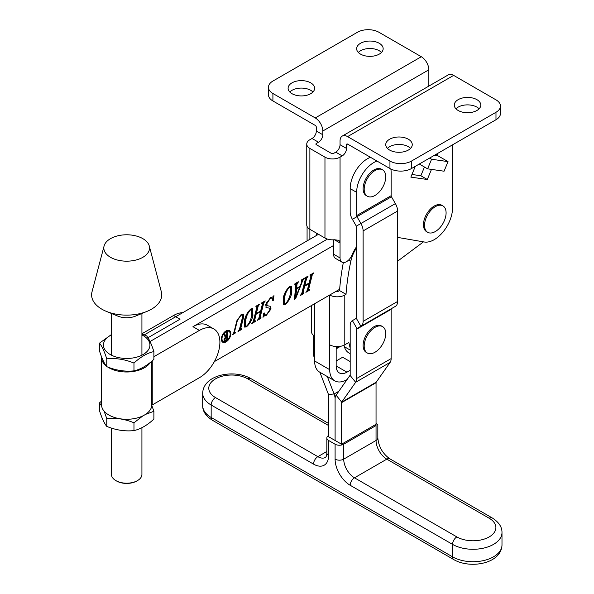 <?xml version="1.0" encoding="UTF-8"?>
<svg xmlns="http://www.w3.org/2000/svg" width="594" height="594" viewBox="0 0 594 594"><rect width="100%" height="100%" fill="white"/><g stroke="black" fill="none" stroke-linecap="round" stroke-linejoin="round"><path stroke-width="0.89" d="M455.962 108.806A13.261 7.655 180 0 1 458.16 107.12A13.261 7.655 180 0 1 479.113 108.806M458.16 99.658A13.261 7.655 180 0 1 472.609 97.995A13.261 7.655 180 0 1 480.798 105.071A13.261 7.655 180 0 1 476.908 110.484A13.261 7.655 180 0 1 462.459 112.14A13.261 7.655 180 0 1 454.276 105.071A13.261 7.655 180 0 1 458.16 99.658M387.422 148.374A13.261 7.655 180 0 1 389.627 146.696A13.261 7.655 180 0 1 410.573 148.374M389.627 139.226A13.261 7.655 180 0 1 404.076 137.57A13.261 7.655 180 0 1 412.258 144.639A13.261 7.655 180 0 1 408.375 150.052A13.261 7.655 180 0 1 393.926 151.715A13.261 7.655 180 0 1 385.744 144.639A13.261 7.655 180 0 1 389.627 139.226M381.482 52.435A13.261 7.655 0 0 0 360.528 50.757A13.261 7.655 0 0 0 358.331 52.435M379.276 54.113A13.261 7.655 0 0 0 383.16 48.701A13.261 7.655 0 0 0 374.977 41.632A13.261 7.655 0 0 0 360.528 43.288A13.261 7.655 0 0 0 356.645 48.701A13.261 7.655 0 0 0 364.827 55.777A13.261 7.655 0 0 0 379.276 54.113M312.941 92.003A13.261 7.655 0 0 0 291.988 90.325A13.261 7.655 0 0 0 289.79 92.003M310.744 93.681A13.261 7.655 0 0 0 314.627 88.268A13.261 7.655 0 0 0 306.437 81.2A13.261 7.655 0 0 0 291.988 82.856A13.261 7.655 0 0 0 288.105 88.268A13.261 7.655 0 0 0 296.295 95.344A13.261 7.655 0 0 0 310.744 93.681M452.554 144.825L452.554 207.915A25.906 14.961 -60 0 1 442.976 232.039A25.906 14.961 -60 0 1 424.257 241.996L397.601 237.392M428.846 86.093L428.846 69.795A10.67 6.163 60 0 0 421.309 56.727L378.957 32.276A15.244 8.799 0 0 0 357.402 32.276L272.913 81.051A15.244 8.799 0 0 0 268.451 87.273L268.451 94.743A15.244 8.799 0 0 0 272.913 100.965L315.266 125.416A1.522 0.884 -120 0 1 316.342 127.279L316.342 131.014A6.096 3.519 -60 0 1 312.036 138.484L309.882 139.724A10.67 6.163 0 0 0 306.756 144.082A10.67 6.163 0 0 0 309.882 148.433L324.963 157.143A10.67 6.163 0 0 0 340.05 157.143L342.211 155.903A6.096 3.519 120 0 0 346.517 148.433L346.517 144.698L347.594 144.082A1.522 0.884 -120 0 0 346.837 144.008A1.522 0.884 -120 0 0 346.517 144.698M356.645 246.584A25.906 14.961 120 0 0 351.982 255.041A9.148 5.279 -60 0 1 341.944 262.125A9.148 5.279 -60 0 1 340.05 257.937L340.05 243.005L338.959 240.34L334.392 239.738A10.67 6.163 180 0 1 324.963 238.031L309.882 229.314A10.67 6.163 180 0 1 306.756 224.963L306.756 144.082M415.31 166.327L410.862 177.123L427.316 179.492L431.474 169.394M411.954 174.48L420.849 175.757L424.458 167.011M341.944 262.125L335.484 258.39A9.148 5.279 -60 0 1 333.59 254.202L333.59 239.798M428.846 69.795L322.809 131.014L322.809 134.749A6.096 3.519 -60 0 1 318.503 142.211L316.342 143.458A1.522 0.884 0 0 0 315.897 144.082A1.522 0.884 0 0 0 316.342 144.698L331.43 153.415A1.522 0.884 0 0 0 333.59 153.415L335.744 152.168A6.096 3.519 120 0 0 340.05 144.698L340.05 140.971A10.67 6.163 -120 0 1 342.263 136.085A10.67 6.163 -120 0 1 347.594 136.613L453.638 75.393L495.983 99.844A15.244 8.799 180 0 1 500.452 106.066A15.244 8.799 180 0 1 495.983 112.288L411.501 161.063A15.244 8.799 180 0 1 389.946 161.063L347.594 136.613M316.342 235.536L316.342 233.048M309.882 239.271L309.882 148.433M322.809 131.014A10.67 6.163 -120 0 0 315.266 117.946L272.913 93.496L272.913 100.965M268.451 87.273A15.244 8.799 0 0 0 272.913 93.496M342.263 136.085L448.299 74.866A10.67 6.163 60 0 1 453.638 75.393M500.452 106.066L500.452 113.528A15.244 8.799 180 0 1 495.983 119.75L411.501 168.533A15.244 8.799 180 0 1 389.946 168.533L347.594 144.082M420.849 175.757L427.316 179.492M427.621 168.837L444.067 171.213L448.024 161.62L431.578 159.244L427.621 168.837L419.29 164.033M448.024 161.62L437.897 155.769L434.459 155.272M431.578 159.244L429.581 158.093M436.07 154.343L437.592 154.566A0.913 0.728 -81.8 0 0 437.897 155.769M341.565 444.215L374.97 424.925A6.096 3.519 -60 0 1 376.047 424.465L376.047 382.744L341.565 402.658L341.565 444.215L328.631 436.746L328.631 395.188A1.522 0.884 60 0 0 328.482 394.483L334.088 393.985A10.67 6.163 60 0 1 335.098 398.923L335.098 440.481L335.098 398.923A10.67 6.163 60 0 1 336.107 395.151L341.706 402.116L355.635 382.298A10.67 6.163 -120 0 0 356.645 378.527L356.645 329.239A1.522 0.884 60 0 1 356.964 328.541L391.446 308.628A1.522 0.884 -120 0 0 391.134 309.326L391.134 358.613A10.67 6.163 60 0 1 390.124 362.385L376.188 382.209A1.522 0.884 -120 0 0 376.047 382.744M328.631 435.506A6.096 3.519 0 0 0 326.841 437.993A6.096 3.519 0 0 0 328.631 440.481L335.098 444.215A6.096 3.519 0 0 0 343.718 444.215L343.718 459.147A15.244 8.799 -120 0 0 354.492 477.814L456.868 536.917A22.862 13.202 0 0 0 489.196 536.917A22.862 13.202 0 0 0 489.196 518.25L386.82 459.147A15.244 8.799 60 0 1 376.047 440.481L343.718 459.147A6.096 3.519 0 0 1 335.098 459.147L335.098 444.215M376.047 423.485L377.829 424.517L377.829 437.993A6.096 3.519 180 0 1 376.047 440.481L376.047 425.549C378.371 424.205 378.371 424.205 376.047 425.549L343.718 444.215M313.543 335.358L313.543 353.638A10.67 6.163 -120 0 0 314.553 358.576L314.62 358.746M307.076 226.463L307.076 240.889M319.854 372.238L328.482 394.483M327.324 376.544L334.088 393.985L338.87 391.223M370.508 157.306A24.384 14.078 -60 0 0 367.426 158.761A24.384 14.078 -60 0 0 350.185 188.625L356.645 192.359A24.384 14.078 -60 0 1 373.893 162.496A24.384 14.078 -60 0 1 376.967 161.041M350.185 188.625L350.185 211.88A10.67 6.163 60 0 0 352.391 219.312L356.333 226.143L360.907 223.5A10.67 6.163 -120 0 1 363.112 230.932L363.112 321.384A10.67 6.163 -120 0 1 360.907 326.262L356.964 328.541L352.391 320.619A10.67 6.163 60 0 0 350.185 325.505L350.185 374.792A1.522 0.884 -120 0 1 350.037 375.326L336.107 395.151M356.645 192.359L356.645 215.615A1.522 0.884 60 0 0 356.964 216.676L360.907 223.5L395.389 203.594A10.67 6.163 60 0 1 397.601 211.026L397.601 301.47A10.67 6.163 60 0 1 395.389 306.356L360.907 326.262L356.333 318.347L352.391 320.619M390.845 169.008A24.384 14.078 -60 0 1 391.134 172.453L391.134 195.701A1.522 0.884 -120 0 0 391.446 196.763L395.389 203.594M341.565 402.658A1.522 0.884 60 0 1 341.706 402.116L376.188 382.209M356.333 318.347A1.522 0.884 -120 0 0 356.645 317.649L356.645 227.205A1.522 0.884 -120 0 0 356.333 226.143M228.98 331.363A5.792 3.341 120 0 0 224.517 332.915A5.792 3.341 120 0 0 221.985 338.743A5.792 3.341 120 0 0 223.188 341.394A5.792 3.341 120 0 0 227.651 339.842A5.792 3.341 120 0 0 230.175 334.014A5.792 3.341 120 0 0 228.98 331.363L228.334 330.984A5.792 3.341 120 0 0 225.668 331.148M221.332 339.122A6.727 3.883 120 0 0 222.72 342.203A6.727 3.883 120 0 0 227.903 340.399A6.727 3.883 120 0 0 230.836 333.635A6.727 3.883 120 0 0 229.447 330.554A6.727 3.883 120 0 0 224.265 332.358A6.727 3.883 120 0 0 221.332 339.122M222.416 341.988A6.727 3.883 120 0 0 225.854 341.231M230.175 333.754A6.727 3.883 120 0 0 230.19 333.256A6.727 3.883 120 0 0 229.106 330.398M242.463 317.396L242.463 314.969L241.016 315.266L237.407 320.404L234.422 332.261L235.298 332.462L235.113 333.189L232.417 334.741L233.888 332.573L236.85 320.782L241.327 314.464L243.495 314.085L243.703 316.743L240.711 328.638L241.587 328.831L241.402 329.559L237.986 331.526L239.456 329.358L242.463 317.396M234.021 332.031L234.868 332.707M243.102 313.951L243.057 316.364L240.065 328.259L241.201 329.054M253.282 321.384L256.905 306.987L256.029 306.801L256.214 306.073L259.623 304.106L258.167 306.244L256.348 313.461L260.662 310.974L262.474 303.757L261.598 303.586L261.776 302.858L265.191 300.891L263.729 303.044L260.105 317.448L260.981 317.627L260.796 318.362L257.388 320.329L258.85 318.169L260.476 311.702L256.163 314.189L254.536 320.663L255.413 320.842L255.227 321.577L251.819 323.544L253.282 321.384M256.905 306.987L256.125 306.415M262.474 303.757L261.694 303.2M263.981 301.462L263.083 302.673L259.459 317.07L260.647 317.82M256.244 313.402L255.517 313.818L253.89 320.285L255.086 321.035M285.254 304.447L283.516 304.737L283.279 297.958C284.229 293.295 286.39 289.471 289.768 286.494L291.431 286.271L291.721 293.087C290.763 297.72 288.61 301.507 285.254 304.447L284.608 304.076L283.212 304.477M301.774 293.391L305.398 278.987L304.522 278.801L304.707 278.074L308.115 276.106L306.66 278.252L304.841 285.462L309.155 282.974L310.966 275.757L310.09 275.594L310.268 274.866L313.684 272.891L312.221 275.052L308.598 289.449L309.474 289.634L309.288 290.362L305.88 292.33L307.343 290.176L308.969 283.702L304.663 286.189L303.029 292.664L303.905 292.849L303.72 293.577L300.312 295.545L301.774 293.391M305.398 278.987L304.618 278.415M310.966 275.757L310.187 275.2M312.474 273.47L311.575 274.673L307.952 289.078L309.147 289.827M304.737 285.402L304.009 285.818L302.383 292.293L303.579 293.035M101.559 356.853A25.148 14.516 0 0 0 101.537 357.484L101.537 404.766A25.148 14.516 0 0 0 108.902 415.035A25.148 14.516 0 0 0 135.699 418.317A25.148 14.516 0 0 0 151.797 405.524A1.522 0.884 180 0 1 152.242 404.945L199.421 377.702A28.958 16.721 120 0 0 218.34 352.19A28.958 16.721 120 0 0 213.899 328.987L207.432 325.252A28.958 16.721 120 0 0 192.953 326.685L333.59 245.493M214.352 361.62L338.795 289.768A42.671 24.636 -60 0 0 339.582 290.266L338.758 289.79M397.601 261.189L423.477 241.862M297 284.199L296.651 288.328L300.007 286.39L301.722 282.031L301.47 279.945L304.165 278.386L302.643 280.851L295.834 298.106L294.505 299.317L295.723 284.682L294.824 284.407L295.003 283.68L298.322 281.764L297 284.199L296.354 283.828L296.005 287.949L296.651 288.328M301.314 280.064L301.96 280.435L301.344 280.442M295.723 284.682L294.884 284.177M266.758 303.816L267.3 305.68L270.753 306.415L270.983 308.999L266.209 315.444L263.936 316.134L262.986 317.307L263.758 313.298L264.189 312.875L264.894 314.976L266.513 314.642L269.854 309.83L269.661 308.189L266.216 307.529L265.681 304.432L270.567 297.579L272.802 296.911L273.96 295.619L273.299 300.386L272.802 300.854L272.193 298.062L270.329 298.337L266.758 303.816L266.112 303.437L266.654 305.309L267.3 305.68M246.458 326.841L244.721 327.138L244.483 320.359C245.433 315.689 247.601 311.872 250.972 308.887L252.636 308.665L252.925 315.481C251.967 320.121 249.814 323.908 246.458 326.841L245.812 326.47L244.416 326.878M150.037 341.513L327.435 239.092L150.037 341.513M304.752 278.616L304.262 278.207M307.395 276.522L307.937 276.834M307.009 276.745L307.551 277.056M306.905 276.685L306.014 277.873L306.66 278.252M306.014 277.873L304.195 285.09L304.841 285.462M310.32 275.386L309.83 274.992M312.964 273.307L313.506 273.619M312.578 273.53L313.12 273.841M311.575 274.673L312.221 275.052M307.952 289.078L308.494 289.449M306.905 290.993L308.642 289.991L309.288 290.362M308.435 283.39L308.969 283.702M304.009 285.818L304.663 286.189M302.383 292.293L302.933 292.664M303.081 293.191L303.72 293.577M303.074 293.206L301.336 294.208M303.445 278.801L303.98 279.113M303.215 278.935L303.757 279.247M303.111 278.876L301.997 280.479L302.643 280.851M299.562 286.642L299.413 287.028M295.686 296.48L295.188 297.735L295.834 298.106M295.188 297.735L294.587 298.277M297.601 282.18L298.143 282.492M297.297 282.35L297.839 282.662M297.193 282.291L296.354 283.828M296.547 288.261L295.879 288.647L295.24 296.22L296.012 296.562L299.695 287.192L296.525 289.018L295.886 296.599M295.879 288.647L296.525 289.018M299.161 286.88L299.695 287.192M291.082 286.145L291.075 292.708L291.721 293.087M291.075 292.708L288.394 299.643M285.803 291.26L284.051 296.807L283.665 303.541L285.439 303.72C288.023 301.01 289.634 297.757 290.266 293.963L290.57 287.08L289.59 287.221C286.932 289.969 285.306 293.295 284.704 297.178L284.311 303.913M290.57 287.08L289.545 286.635M284.051 296.807L284.704 297.178M289.107 286.947L289.59 287.221M270.359 306.244L270.337 308.628L270.983 308.999M270.337 308.628L269.743 310.224M265.637 315.028L266.209 315.444M265.563 315.065L263.291 315.763L263.936 316.134M263.699 313.602L264.894 314.976M269.661 308.189L267.686 307.841M267.04 307.469L265.934 307.321M273.121 296.651L272.765 299.235M272.817 300.104L273.299 300.386M272.193 298.062L270.537 297.601M269.839 298.054L270.329 298.337M266.387 302.487L266.112 303.437M256.259 306.615L255.769 306.207M258.902 304.522L259.444 304.833M258.516 304.744L259.058 305.056M258.412 304.677L257.521 305.873L258.167 306.244M257.521 305.873L255.702 313.09L256.348 313.461M261.828 303.386L261.338 302.992M264.471 301.307L265.006 301.618M264.085 301.529L264.627 301.841M263.083 302.673L263.729 303.044M259.459 317.07L260.001 317.448M258.405 318.993L260.15 317.983L260.796 318.362M259.934 311.39L260.476 311.702M255.517 313.818L256.163 314.189M253.89 320.285L254.44 320.663M254.588 321.191L255.227 321.577M254.581 321.198L252.844 322.208M252.294 308.538L252.279 315.11L252.925 315.481M252.279 315.11L249.599 322.037M247.007 313.662L245.263 319.201L244.869 325.943L246.644 326.113C249.228 323.411 250.839 320.159 251.477 316.364L251.774 309.481L250.794 309.615C248.144 312.37 246.51 315.689 245.909 319.579L245.515 326.314M251.774 309.481L250.75 309.029M245.263 319.201L245.909 319.579M250.312 309.34L250.794 309.615M242.463 314.969L241.201 314.538M240.548 314.998L241.016 315.266M237.021 320.181L237.407 320.404M234.511 332.84L235.113 333.189M233.806 332.454L234.452 332.826L233.479 333.383M243.057 316.364L243.703 316.743M240.065 328.259L240.555 328.675M239.033 330.175L240.748 329.187L241.402 329.559M221.347 338.632A5.792 3.341 120 0 0 222.542 341.023L223.188 341.394M226.76 339.308L226.76 336.538L224.695 339.308L225.052 340.265L226.76 339.308M226.492 336.382L226.76 333.145L226.225 332.803L227.925 331.823L227.391 332.788L227.391 338.944L227.925 339.285L224.346 340.815L223.975 339.813L225.341 337.102L223.619 334.311L224.651 333.709L225.972 336.679L226.76 336.226M225.601 336.464L225.965 336.998M224.087 338.959L224.695 339.308M224.049 339.092L225.052 340.265M224.992 340.228L224.101 340.525M227.16 338.981L226.76 339.211M226.745 338.565L227.71 339.1M226.745 332.506L226.745 333.026M224.272 333.932L225.972 336.679M226.819 332.462L227.391 332.788M226.225 332.87L226.76 333.145M223.619 334.363L224.213 334.571M149.28 245.998L161.353 291.84A35.068 20.248 180 0 1 155.843 306.125A35.068 20.248 180 0 1 147.082 311.345L135.551 316.112A15.244 8.799 180 0 1 117.82 316.112L106.281 311.345A35.068 20.248 180 0 1 92.011 291.84L104.084 245.998A22.862 13.202 180 0 1 107.67 240.652A22.862 13.202 180 0 1 131.645 235.098A22.862 13.202 180 0 1 149.28 245.998A22.862 13.202 180 0 1 145.693 255.309A22.862 13.202 180 0 1 118.421 260.283A22.862 13.202 180 0 1 104.084 245.998M147.082 311.345A35.068 20.248 180 0 1 106.281 311.345M101.537 357.484A25.148 14.516 0 0 0 106.178 365.889M107.774 367.055A25.148 14.516 0 0 0 108.902 367.745A25.148 14.516 0 0 0 150.312 362.444M213.899 328.987A28.958 16.721 120 0 0 199.421 330.42L192.953 326.685M153.883 356.712L199.421 330.42M147.951 337.741L180.027 319.223L173.559 315.488L141.921 333.754M173.559 315.488A28.958 16.721 -60 0 1 182.707 312.696M136.813 480.999L137.459 480.62L136.813 480.999A14.323 8.271 180 0 1 116.55 480.999L115.904 480.62A15.244 8.799 0 0 0 137.459 480.62L137.459 480.62A15.244 8.799 0 0 0 141.921 474.398L141.921 427.702M111.442 428.088L111.442 474.398A15.244 8.799 0 0 0 115.904 480.62M144.179 334.942L318.503 234.296M101.537 401.069L99.488 402.881L101.633 406.044M104.084 411.13L106.772 418.577C115.815 417.641 124.881 419.045 133.969 422.787L142.983 415.822M145.478 414.412L153.883 411.293L153.883 419.104C147.26 425.259 140.63 429.091 133.969 430.598C124.926 431.534 115.86 430.13 106.772 426.388C104.351 423.507 101.923 418.273 99.488 410.684L99.488 402.881M133.969 430.598L133.969 422.787M106.772 426.388L106.772 418.577M153.883 411.293L151.812 405.42M141.921 334.912A23.24 13.417 180 0 1 143.117 335.551A23.24 13.417 180 0 1 143.117 354.529A23.24 13.417 180 0 1 110.246 354.529A23.24 13.417 180 0 1 111.442 334.912M153.883 351.566L153.883 359.37C147.26 365.525 140.63 369.357 133.969 370.864L133.969 363.06C140.63 356.883 147.26 353.051 153.883 351.566C151.455 344.008 149.027 338.773 146.592 335.862L141.921 334.162M111.442 334.548L99.488 343.146C101.908 346.035 104.336 351.269 106.772 358.85C115.815 357.915 124.881 359.318 133.969 363.06M133.969 370.864C124.926 371.807 115.86 370.404 106.772 366.661C104.351 363.773 101.923 358.538 99.488 350.957L99.488 343.146M106.772 366.661L106.772 358.85M347.052 379.573L346.948 379.633A24.384 14.078 120 0 1 334.756 380.843A24.384 14.078 120 0 1 329.707 369.676L329.707 295.018A10.67 6.163 -0 0 0 344.795 295.018L346.027 294.305A201.166 116.142 -60 0 1 350.831 261.241A24.384 14.078 -60 0 1 356.645 247.743M311.494 305.531L311.494 331.727A10.67 6.163 -0 0 0 314.62 336.085L314.62 303.727M336.174 291.283L336.174 291.283A1.522 0.884 -0 0 0 338.328 291.283L339.56 290.577A201.166 116.142 -60 0 1 343.339 262.541M350.185 353.66L348.767 352.843A24.384 14.078 -60 0 1 344.364 346.71A201.166 116.142 -60 0 1 343.956 345.225M329.707 344.795A10.67 6.163 -0 0 0 344.795 344.795L348.841 342.456A201.166 116.142 -60 0 0 350.185 348.077M336.174 365.949A15.244 8.799 120 0 0 339.33 372.921A15.244 8.799 120 0 0 346.948 372.171L336.174 365.949L336.174 346.562M334.756 380.843L319.669 372.134A24.384 14.078 -60 0 1 314.62 360.966L314.62 336.085M339.56 290.577L346.027 294.305M350.185 370.3L346.948 372.171M336.174 360.966L342.641 357.239L350.185 361.59M364.189 346.035A15.244 8.799 -60 0 1 374.97 327.368A15.244 8.799 -60 0 1 382.588 326.618A15.244 8.799 -60 0 1 385.744 333.59A15.244 8.799 -60 0 1 374.97 352.257A15.244 8.799 -60 0 1 367.344 353.014A15.244 8.799 -60 0 1 364.189 346.035M367.344 353.014L366.268 352.391A15.244 8.799 -60 0 1 363.936 340.176A15.244 8.799 -60 0 1 373.893 326.752A15.244 8.799 -60 0 1 381.511 325.995L382.588 326.618M424.539 225.334A15.244 8.799 -60 0 1 435.313 206.667A15.244 8.799 -60 0 1 442.938 205.918A15.244 8.799 -60 0 1 446.094 212.89A15.244 8.799 -60 0 1 435.313 231.556A15.244 8.799 -60 0 1 427.695 232.313A15.244 8.799 -60 0 1 424.539 225.334M427.695 232.313L426.618 231.69A15.244 8.799 -60 0 1 424.279 219.476A15.244 8.799 -60 0 1 434.236 206.051A15.244 8.799 -60 0 1 441.854 205.294L442.938 205.918M364.189 189.248A15.244 8.799 -60 0 1 374.97 170.582A15.244 8.799 -60 0 1 382.588 169.832A15.244 8.799 -60 0 1 385.744 176.804A15.244 8.799 -60 0 1 374.97 195.471A15.244 8.799 -60 0 1 367.344 196.228A15.244 8.799 -60 0 1 364.189 189.248M367.344 196.228L366.268 195.604A15.244 8.799 -60 0 1 363.936 183.39A15.244 8.799 -60 0 1 373.893 169.966A15.244 8.799 -60 0 1 381.511 169.208L382.588 169.832M340.05 157.143L340.05 243.005L334.392 239.738M340.05 144.698L346.517 148.433M316.342 143.458L316.342 144.698M324.963 157.143L324.963 238.031M335.744 152.168L342.211 155.903M316.342 131.014L322.809 134.749M312.036 138.484L318.503 142.211M333.59 254.202L340.05 257.937M421.309 56.727L315.266 117.946M389.946 161.063L389.946 168.533M411.501 161.063L411.501 168.533M495.983 112.288L495.983 119.75M328.631 440.481L328.631 455.412A21.339 12.318 60 0 1 313.543 464.122L211.167 405.019A28.958 16.721 180 0 1 202.688 393.198L202.688 405.643A28.958 16.721 0 0 0 211.167 417.463L452.554 556.83L452.554 544.386L350.185 485.276A21.339 12.318 60 0 1 335.098 459.147M328.631 425.549L247.809 378.89A22.862 13.202 0 0 0 215.481 378.89A22.862 13.202 0 0 0 215.481 397.557A6.096 3.519 -60 0 0 211.167 405.019L211.167 417.463A6.096 3.519 120 0 0 212.429 420.255C205.843 416.075 202.591 411.204 202.688 405.643M215.481 397.557L317.857 456.66A15.244 8.799 -120 0 0 325.475 457.417C326.269 456.838 326.722 455.338 326.841 452.925L326.841 437.993M326.841 451.47L317.857 456.66A6.096 3.519 -60 0 0 313.543 464.122M376.047 425.549L374.97 424.925M377.829 437.993C378.675 446.77 382.692 453.727 389.872 458.843A6.096 3.519 120 0 0 386.82 459.147L354.492 477.814A6.096 3.519 -60 0 0 350.185 485.276M489.196 518.25A6.096 3.519 120 0 1 492.248 517.953C498.834 522.133 502.079 527.004 501.989 532.566A28.958 16.721 180 0 1 484.11 548.01A28.958 16.721 180 0 1 452.554 544.386A6.096 3.519 -60 0 1 456.868 536.917M212.429 420.255L453.816 559.615A6.096 3.519 120 0 1 452.554 556.83A28.958 16.721 0 0 0 484.11 560.454A28.958 16.721 0 0 0 501.989 545.002L501.989 532.566M328.631 455.412A6.096 3.519 180 0 1 326.841 452.925M328.631 423.492L250.854 378.586A6.096 3.519 120 0 0 247.809 378.89M336.174 348.039L338.78 346.532M336.174 348.827L340.562 346.295M391.134 195.701L356.645 215.615M391.134 309.326L356.645 329.239M391.134 358.613L356.645 378.527M397.601 211.026L363.112 230.932M397.601 301.47L363.112 321.384M390.124 362.385L355.635 382.298L350.037 375.326M395.389 306.356L360.907 326.262M352.391 219.312L391.446 196.763M152.242 404.945L152.242 360.833M151.797 405.524L151.797 361.211M348.678 259.994L350.831 261.241M344.795 344.795L344.795 295.018M329.707 369.676L314.62 360.966M350.185 350.074L344.364 346.71M250.854 378.586C234.563 368.993 203.289 374.383 202.688 393.198M492.248 517.953L389.872 458.843M453.816 559.615C470.114 569.215 501.381 563.825 501.989 545.002M305.353 278.489L304.707 278.118M310.922 275.274L310.276 274.896M308.635 289.969L307.982 289.597M303.066 293.184L302.42 292.812M295.545 284.192L294.899 283.813M256.86 306.489L256.214 306.11M262.429 303.267L261.783 302.895M260.135 317.968L259.489 317.597M254.574 321.183L253.928 320.812M240.741 329.18L240.095 328.809M227.465 339.159L226.819 338.788M226.685 332.952L226.039 332.581M224.101 334.452L223.455 334.08M111.442 355.167L111.442 313.476M141.921 355.167L141.921 313.476"/></g></svg>
